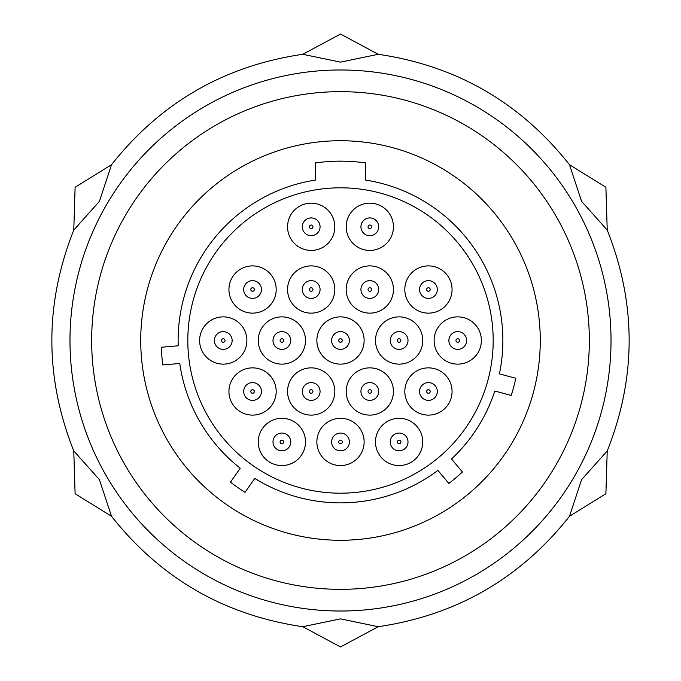 <?xml version="1.0" encoding="UTF-8"?>
<svg xmlns="http://www.w3.org/2000/svg" width="681" height="681" viewBox="0 0 681 681"><rect width="100%" height="100%" fill="white"/><g stroke="black" fill="none" stroke-linecap="round" stroke-linejoin="round"><path stroke-width="1.02" d="M340.5 618.867L302.764 626.707C224.407 615.207 160.656 578.399 111.505 516.283L99.426 479.679L73.769 450.924C44.554 377.308 44.554 303.692 73.769 230.076L99.426 201.321L111.505 164.717C160.656 102.601 224.407 65.793 302.764 54.293L340.5 62.133L378.236 54.293C456.593 65.793 520.344 102.601 569.495 164.717L581.574 201.321L607.231 230.076C636.446 303.692 636.446 377.308 607.231 450.924L581.574 479.679L569.495 516.283C520.344 578.399 456.593 615.207 378.236 626.707L340.5 618.867M340.5 69.981A270.519 270.519 0 0 0 69.981 340.5A270.519 270.519 0 0 0 340.5 611.019A270.519 270.519 0 0 0 611.019 340.5A270.519 270.519 0 0 0 340.5 69.981M340.5 91.663A248.837 248.837 0 0 1 589.337 340.5A248.837 248.837 0 0 1 340.5 589.337A248.837 248.837 0 0 1 91.663 340.5A248.837 248.837 0 0 1 340.5 91.663M340.5 140.729A199.771 199.771 0 0 1 540.271 340.5A199.771 199.771 0 0 1 340.5 540.271A199.771 199.771 0 0 1 140.729 340.5A199.771 199.771 0 0 1 340.5 140.729M365.637 162.929A179.341 179.341 0 0 0 315.363 162.929L315.363 180.082A162.376 162.376 0 0 0 178.209 345.778L161.286 347.259A179.341 179.341 0 0 0 162.836 364.956L179.758 363.475A162.376 162.376 0 0 0 240.231 468.213L230.484 482.131A179.341 179.341 0 0 0 245.041 492.32L254.779 478.402A162.376 162.376 0 0 0 437.909 470.409L448.83 483.425A179.341 179.341 0 0 0 462.442 472.001L451.52 458.994A162.376 162.376 0 0 0 494.806 391.039L511.218 395.44A179.341 179.341 0 0 0 515.815 378.278L499.403 373.886A162.376 162.376 0 0 0 365.637 180.082L365.637 162.929M340.5 187.811A152.689 152.689 0 0 1 493.189 340.5A152.689 152.689 0 0 1 340.5 493.189A152.689 152.689 0 0 1 187.811 340.5A152.689 152.689 0 0 1 340.5 187.811M346.186 226.799A23.631 23.631 0 0 1 369.809 203.176A23.631 23.631 0 0 1 393.439 226.799A23.631 23.631 0 0 1 369.809 250.429A23.631 23.631 0 0 1 346.186 226.799M404.812 289.51A23.631 23.631 0 0 1 428.434 265.888A23.631 23.631 0 0 1 452.065 289.51A23.631 23.631 0 0 1 428.434 313.141A23.631 23.631 0 0 1 404.812 289.51M434.12 340.5A23.631 23.631 0 0 1 457.751 316.869A23.631 23.631 0 0 1 481.382 340.5A23.631 23.631 0 0 1 457.751 364.131A23.631 23.631 0 0 1 434.12 340.5M404.812 391.49A23.631 23.631 0 0 1 428.434 367.859A23.631 23.631 0 0 1 452.065 391.49A23.631 23.631 0 0 1 428.434 415.112A23.631 23.631 0 0 1 404.812 391.49M375.495 441.943A23.631 23.631 0 0 1 399.126 418.313A23.631 23.631 0 0 1 422.756 441.943A23.631 23.631 0 0 1 399.126 465.566A23.631 23.631 0 0 1 375.495 441.943M316.869 441.943A23.631 23.631 0 0 1 340.5 418.313A23.631 23.631 0 0 1 364.131 441.943A23.631 23.631 0 0 1 340.5 465.566A23.631 23.631 0 0 1 316.869 441.943M258.244 441.943A23.631 23.631 0 0 1 281.874 418.313A23.631 23.631 0 0 1 305.505 441.943A23.631 23.631 0 0 1 281.874 465.566A23.631 23.631 0 0 1 258.244 441.943M228.935 391.49A23.631 23.631 0 0 1 252.566 367.859A23.631 23.631 0 0 1 276.188 391.49A23.631 23.631 0 0 1 252.566 415.112A23.631 23.631 0 0 1 228.935 391.49M199.618 340.5A23.631 23.631 0 0 1 223.249 316.869A23.631 23.631 0 0 1 246.88 340.5A23.631 23.631 0 0 1 223.249 364.131A23.631 23.631 0 0 1 199.618 340.5M228.935 289.51A23.631 23.631 0 0 1 252.566 265.888A23.631 23.631 0 0 1 276.188 289.51A23.631 23.631 0 0 1 252.566 313.141A23.631 23.631 0 0 1 228.935 289.51M287.561 226.799A23.631 23.631 0 0 1 311.191 203.176A23.631 23.631 0 0 1 334.814 226.799A23.631 23.631 0 0 1 311.191 250.429A23.631 23.631 0 0 1 287.561 226.799M287.561 289.51A23.631 23.631 0 0 1 311.191 265.888A23.631 23.631 0 0 1 334.814 289.51A23.631 23.631 0 0 1 311.191 313.141A23.631 23.631 0 0 1 287.561 289.51M346.186 289.51A23.631 23.631 0 0 1 369.809 265.888A23.631 23.631 0 0 1 393.439 289.51A23.631 23.631 0 0 1 369.809 313.141A23.631 23.631 0 0 1 346.186 289.51M375.495 340.5A23.631 23.631 0 0 1 399.126 316.869A23.631 23.631 0 0 1 422.756 340.5A23.631 23.631 0 0 1 399.126 364.131A23.631 23.631 0 0 1 375.495 340.5M346.186 391.49A23.631 23.631 0 0 1 369.809 367.859A23.631 23.631 0 0 1 393.439 391.49A23.631 23.631 0 0 1 369.809 415.112A23.631 23.631 0 0 1 346.186 391.49M287.561 391.49A23.631 23.631 0 0 1 311.191 367.859A23.631 23.631 0 0 1 334.814 391.49A23.631 23.631 0 0 1 311.191 415.112A23.631 23.631 0 0 1 287.561 391.49M258.244 340.5A23.631 23.631 0 0 1 281.874 316.869A23.631 23.631 0 0 1 305.505 340.5A23.631 23.631 0 0 1 281.874 364.131A23.631 23.631 0 0 1 258.244 340.5M316.869 340.5A23.631 23.631 0 0 1 340.5 316.869A23.631 23.631 0 0 1 364.131 340.5A23.631 23.631 0 0 1 340.5 364.131A23.631 23.631 0 0 1 316.869 340.5M369.809 235.686A8.879 8.879 0 0 0 378.696 226.799A8.879 8.879 0 0 0 369.809 217.92A8.879 8.879 0 0 0 360.93 226.799A8.879 8.879 0 0 0 369.809 235.686A8.879 8.879 0 0 0 378.696 226.799A8.879 8.879 0 0 0 369.809 217.92M428.434 298.397A8.879 8.879 0 0 0 437.321 289.51A8.879 8.879 0 0 0 428.434 280.632A8.879 8.879 0 0 0 419.556 289.51A8.879 8.879 0 0 0 428.434 298.397A8.879 8.879 0 0 0 437.321 289.51A8.879 8.879 0 0 0 428.434 280.632M457.751 349.379A8.879 8.879 0 0 0 466.63 340.5A8.879 8.879 0 0 0 457.751 331.621A8.879 8.879 0 0 0 448.864 340.5A8.879 8.879 0 0 0 457.751 349.379A8.879 8.879 0 0 0 466.63 340.5A8.879 8.879 0 0 0 457.751 331.621M428.434 400.368A8.879 8.879 0 0 0 437.321 391.49A8.879 8.879 0 0 0 428.434 382.603A8.879 8.879 0 0 0 419.556 391.49A8.879 8.879 0 0 0 428.434 400.368A8.879 8.879 0 0 0 437.321 391.49A8.879 8.879 0 0 0 428.434 382.603M399.126 450.822A8.879 8.879 0 0 0 408.004 441.943A8.879 8.879 0 0 0 399.126 433.056A8.879 8.879 0 0 0 390.239 441.943A8.879 8.879 0 0 0 399.126 450.822A8.879 8.879 0 0 0 408.004 441.943A8.879 8.879 0 0 0 399.126 433.056M340.5 450.822A8.879 8.879 0 0 0 349.379 441.943A8.879 8.879 0 0 0 340.5 433.056A8.879 8.879 0 0 0 331.621 441.943A8.879 8.879 0 0 0 340.5 450.822A8.879 8.879 0 0 0 349.379 441.943A8.879 8.879 0 0 0 340.5 433.056M281.874 450.822A8.879 8.879 0 0 0 290.761 441.943A8.879 8.879 0 0 0 281.874 433.056A8.879 8.879 0 0 0 272.996 441.943A8.879 8.879 0 0 0 281.874 450.822A8.879 8.879 0 0 0 290.761 441.943A8.879 8.879 0 0 0 281.874 433.056M252.566 400.368A8.879 8.879 0 0 0 261.444 391.49A8.879 8.879 0 0 0 252.566 382.603A8.879 8.879 0 0 0 243.679 391.49A8.879 8.879 0 0 0 252.566 400.368A8.879 8.879 0 0 0 261.444 391.49A8.879 8.879 0 0 0 252.566 382.603M223.249 349.379A8.879 8.879 0 0 0 232.136 340.5A8.879 8.879 0 0 0 223.249 331.621A8.879 8.879 0 0 0 214.37 340.5A8.879 8.879 0 0 0 223.249 349.379A8.879 8.879 0 0 0 232.136 340.5A8.879 8.879 0 0 0 223.249 331.621M252.566 298.397A8.879 8.879 0 0 0 261.444 289.51A8.879 8.879 0 0 0 252.566 280.632A8.879 8.879 0 0 0 243.679 289.51A8.879 8.879 0 0 0 252.566 298.397A8.879 8.879 0 0 0 261.444 289.51A8.879 8.879 0 0 0 252.566 280.632M311.191 235.686A8.879 8.879 0 0 0 320.07 226.799A8.879 8.879 0 0 0 311.191 217.92A8.879 8.879 0 0 0 302.304 226.799A8.879 8.879 0 0 0 311.191 235.686A8.879 8.879 0 0 0 320.07 226.799A8.879 8.879 0 0 0 311.191 217.92M311.191 298.397A8.879 8.879 0 0 0 320.07 289.51A8.879 8.879 0 0 0 311.191 280.632A8.879 8.879 0 0 0 302.304 289.51A8.879 8.879 0 0 0 311.191 298.397A8.879 8.879 0 0 0 320.07 289.51A8.879 8.879 0 0 0 311.191 280.632M369.809 298.397A8.879 8.879 0 0 0 378.696 289.51A8.879 8.879 0 0 0 369.809 280.632A8.879 8.879 0 0 0 360.93 289.51A8.879 8.879 0 0 0 369.809 298.397A8.879 8.879 0 0 0 378.696 289.51A8.879 8.879 0 0 0 369.809 280.632M399.126 349.379A8.879 8.879 0 0 0 408.004 340.5A8.879 8.879 0 0 0 399.126 331.621A8.879 8.879 0 0 0 390.239 340.5A8.879 8.879 0 0 0 399.126 349.379A8.879 8.879 0 0 0 408.004 340.5A8.879 8.879 0 0 0 399.126 331.621M369.809 400.368A8.879 8.879 0 0 0 378.696 391.49A8.879 8.879 0 0 0 369.809 382.603A8.879 8.879 0 0 0 360.93 391.49A8.879 8.879 0 0 0 369.809 400.368A8.879 8.879 0 0 0 378.696 391.49A8.879 8.879 0 0 0 369.809 382.603M311.191 400.368A8.879 8.879 0 0 0 320.07 391.49A8.879 8.879 0 0 0 311.191 382.603A8.879 8.879 0 0 0 302.304 391.49A8.879 8.879 0 0 0 311.191 400.368A8.879 8.879 0 0 0 320.07 391.49A8.879 8.879 0 0 0 311.191 382.603M281.874 349.379A8.879 8.879 0 0 0 290.761 340.5A8.879 8.879 0 0 0 281.874 331.621A8.879 8.879 0 0 0 272.996 340.5A8.879 8.879 0 0 0 281.874 349.379A8.879 8.879 0 0 0 290.761 340.5A8.879 8.879 0 0 0 281.874 331.621M340.5 349.379A8.879 8.879 0 0 0 349.379 340.5A8.879 8.879 0 0 0 340.5 331.621A8.879 8.879 0 0 0 331.621 340.5A8.879 8.879 0 0 0 340.5 349.379A8.879 8.879 0 0 0 349.379 340.5A8.879 8.879 0 0 0 340.5 331.621M369.809 228.578A1.779 1.779 0 0 0 371.588 226.799A1.779 1.779 0 0 0 369.809 225.028A1.779 1.779 0 0 0 368.038 226.799A1.779 1.779 0 0 0 369.809 228.578M428.434 291.289A1.779 1.779 0 0 0 430.213 289.51A1.779 1.779 0 0 0 428.434 287.74A1.779 1.779 0 0 0 426.664 289.51A1.779 1.779 0 0 0 428.434 291.289M457.751 342.279A1.779 1.779 0 0 0 459.53 340.5A1.779 1.779 0 0 0 457.751 338.721A1.779 1.779 0 0 0 455.972 340.5A1.779 1.779 0 0 0 457.751 342.279M428.434 393.26A1.779 1.779 0 0 0 430.213 391.49A1.779 1.779 0 0 0 428.434 389.711A1.779 1.779 0 0 0 426.664 391.49A1.779 1.779 0 0 0 428.434 393.26M399.126 443.714A1.779 1.779 0 0 0 400.905 441.943A1.779 1.779 0 0 0 399.126 440.164A1.779 1.779 0 0 0 397.346 441.943A1.779 1.779 0 0 0 399.126 443.714M340.5 443.714A1.779 1.779 0 0 0 342.279 441.943A1.779 1.779 0 0 0 340.5 440.164A1.779 1.779 0 0 0 338.721 441.943A1.779 1.779 0 0 0 340.5 443.714M281.874 443.714A1.779 1.779 0 0 0 283.654 441.943A1.779 1.779 0 0 0 281.874 440.164A1.779 1.779 0 0 0 280.095 441.943A1.779 1.779 0 0 0 281.874 443.714M252.566 393.26A1.779 1.779 0 0 0 254.336 391.49A1.779 1.779 0 0 0 252.566 389.711A1.779 1.779 0 0 0 250.787 391.49A1.779 1.779 0 0 0 252.566 393.26M223.249 342.279A1.779 1.779 0 0 0 225.028 340.5A1.779 1.779 0 0 0 223.249 338.721A1.779 1.779 0 0 0 221.47 340.5A1.779 1.779 0 0 0 223.249 342.279M252.566 291.289A1.779 1.779 0 0 0 254.336 289.51A1.779 1.779 0 0 0 252.566 287.74A1.779 1.779 0 0 0 250.787 289.51A1.779 1.779 0 0 0 252.566 291.289M311.191 228.578A1.779 1.779 0 0 0 312.962 226.799A1.779 1.779 0 0 0 311.191 225.028A1.779 1.779 0 0 0 309.412 226.799A1.779 1.779 0 0 0 311.191 228.578M311.191 291.289A1.779 1.779 0 0 0 312.962 289.51A1.779 1.779 0 0 0 311.191 287.74A1.779 1.779 0 0 0 309.412 289.51A1.779 1.779 0 0 0 311.191 291.289M369.809 291.289A1.779 1.779 0 0 0 371.588 289.51A1.779 1.779 0 0 0 369.809 287.74A1.779 1.779 0 0 0 368.038 289.51A1.779 1.779 0 0 0 369.809 291.289M399.126 342.279A1.779 1.779 0 0 0 400.905 340.5A1.779 1.779 0 0 0 399.126 338.721A1.779 1.779 0 0 0 397.346 340.5A1.779 1.779 0 0 0 399.126 342.279M369.809 393.26A1.779 1.779 0 0 0 371.588 391.49A1.779 1.779 0 0 0 369.809 389.711A1.779 1.779 0 0 0 368.038 391.49A1.779 1.779 0 0 0 369.809 393.26M311.191 393.26A1.779 1.779 0 0 0 312.962 391.49A1.779 1.779 0 0 0 311.191 389.711A1.779 1.779 0 0 0 309.412 391.49A1.779 1.779 0 0 0 311.191 393.26M281.874 342.279A1.779 1.779 0 0 0 283.654 340.5A1.779 1.779 0 0 0 281.874 338.721A1.779 1.779 0 0 0 280.095 340.5A1.779 1.779 0 0 0 281.874 342.279M340.5 342.279A1.779 1.779 0 0 0 342.279 340.5A1.779 1.779 0 0 0 340.5 338.721A1.779 1.779 0 0 0 338.721 340.5A1.779 1.779 0 0 0 340.5 342.279M378.236 626.707L340.5 646.95L302.764 626.707M302.764 54.293L340.5 34.05L378.236 54.293M607.231 450.924L605.894 493.725L569.495 516.283M569.495 164.717L605.894 187.275L607.231 230.076M73.769 230.076L75.106 187.275L111.505 164.717M111.505 516.283L75.106 493.725L73.769 450.924"/></g></svg>
